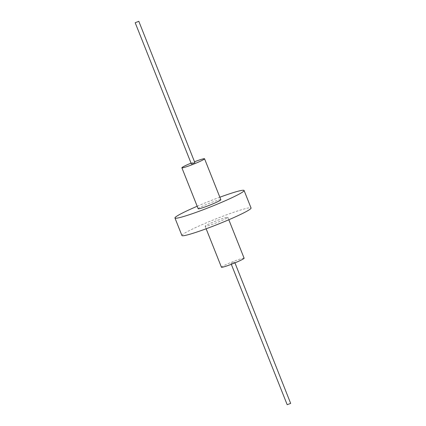 <?xml version="1.0" encoding="UTF-8"?>
<svg xmlns="http://www.w3.org/2000/svg" width="426" height="426" viewBox="0 0 426 426"><rect width="100%" height="100%" fill="white"/><g stroke="black" fill="none" stroke-linecap="round" stroke-linejoin="round"><path stroke-width="0.32" stroke-dasharray="2.13 1.6" d="M191.056 163.142A12.2 0.937 158.3 0 1 194.687 161.699M191.402 163.999L195.028 162.556M198.181 208.751A12.2 0.937 158.3 0 1 199.15 207.931A12.2 0.937 158.3 0 1 211.701 202.393A12.2 0.937 158.3 0 1 220.849 199.73M221.451 267.235A12.2 0.937 158.3 0 1 222.425 266.41A12.2 0.937 158.3 0 1 234.971 260.872A12.2 0.937 158.3 0 1 244.119 258.209M226.85 218.069A12.2 0.937 158.3 0 1 214.299 223.607A12.2 0.937 158.3 0 1 205.151 226.27A12.2 0.937 158.3 0 1 206.12 225.445A12.2 0.937 158.3 0 1 218.671 219.907A12.2 0.937 158.3 0 1 227.819 217.249A12.2 0.937 158.3 0 1 226.85 218.069M197.185 206.248A37.206 2.854 158.3 0 1 219.853 197.227M181.918 235.514A37.206 2.854 158.3 0 1 184.879 233.006A37.206 2.854 158.3 0 1 223.144 216.115A37.206 2.854 158.3 0 1 251.052 208M234.444 262.134L230.972 263.444L234.444 262.134M287.188 404.7L290.814 403.257M205.151 226.27L206.147 228.773M227.819 217.249L228.815 219.752M230.972 263.444L231.313 264.301M234.598 262.001L234.944 262.858"/><path stroke-width="0.64" d="M194.687 161.699A12.2 0.937 158.3 0 1 204.549 158.765A12.2 0.937 158.3 0 1 203.575 159.59A12.2 0.937 158.3 0 1 191.029 165.128A12.2 0.937 158.3 0 1 181.881 167.791A12.2 0.937 158.3 0 1 182.85 166.965A12.2 0.937 158.3 0 1 191.056 163.142M138.812 21.3L194.874 162.689L191.402 163.999L135.186 22.743L138.812 21.3L135.186 22.743M204.549 158.765L220.849 199.73A12.2 0.937 158.3 0 1 219.88 200.555A12.2 0.937 158.3 0 1 207.329 206.093A12.2 0.937 158.3 0 1 198.181 208.751L181.881 167.791M228.815 219.752L244.119 258.209A12.2 0.937 158.3 0 1 243.15 259.035A12.2 0.937 158.3 0 1 230.604 264.573A12.2 0.937 158.3 0 1 221.451 267.235L206.147 228.773M219.853 197.227A37.206 2.854 158.3 0 1 244.082 190.486A37.206 2.854 158.3 0 1 241.121 192.994A37.206 2.854 158.3 0 1 202.856 209.885A37.206 2.854 158.3 0 1 174.948 218A37.206 2.854 158.3 0 1 177.908 215.487A37.206 2.854 158.3 0 1 197.185 206.248M244.082 190.486L251.052 208A37.206 2.854 158.3 0 1 248.092 210.513A37.206 2.854 158.3 0 1 209.826 227.404A37.206 2.854 158.3 0 1 181.918 235.514L174.948 218M234.944 262.858L290.66 403.39L287.188 404.7L231.313 264.301"/></g></svg>
